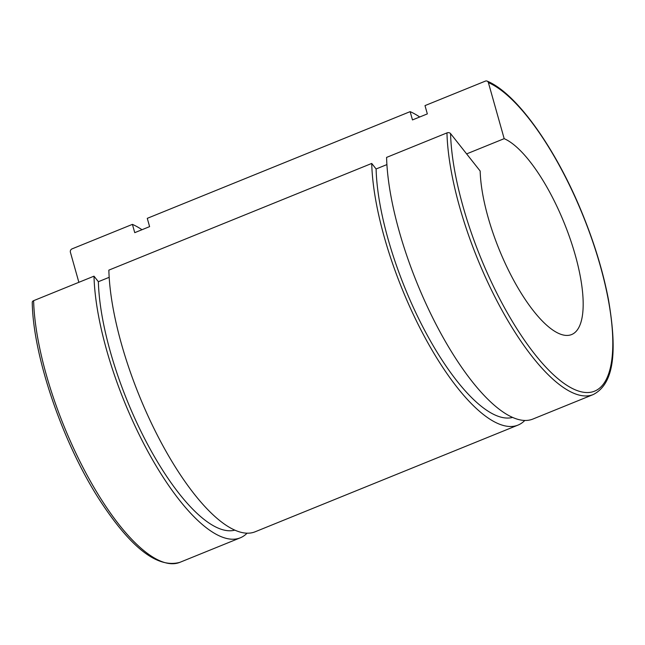 <?xml version="1.0" encoding="UTF-8"?>
<svg xmlns="http://www.w3.org/2000/svg" width="645" height="645" viewBox="0 0 645 645"><rect width="100%" height="100%" fill="white"/><g stroke="black" fill="none" stroke-linecap="round" stroke-linejoin="round"><path stroke-width="0.97" d="M78.867 282.308L70.402 252.26A2.653 2.378 113.4 0 1 72.038 248.881L132.41 224.371L134.749 232.66L149.608 226.629L147.27 218.341L410.139 111.641L412.478 119.93L427.337 113.899L424.999 105.611L485.379 81.109A2.653 2.378 113.4 0 1 488.386 82.6L504.18 138.659L466.625 153.897M33.621 300.675A2.653 1.879 178.5 0 0 32.25 302.376C33.032 357.499 64.202 447.122 102.257 503.987C132.217 548.951 158.106 568.398 179.907 562.327A169.949 56.18 -112.1 0 1 89.873 480.267A169.949 56.18 -112.1 0 1 33.621 300.675L93.993 276.173A169.949 56.18 67.9 0 0 150.253 455.757A169.949 56.18 67.9 0 0 240.279 537.825A169.949 56.18 67.9 0 0 247.059 533.189M109.182 277.318L98.371 281.704L93.993 276.173M386.911 164.588L376.1 168.974L371.722 163.443L108.852 270.134A169.949 56.18 67.9 0 0 165.112 449.726A169.949 56.18 67.9 0 0 255.146 531.786L518.008 425.095A169.949 56.18 67.9 0 0 524.788 420.467M446.961 132.902L386.581 157.404A169.949 56.18 67.9 0 0 442.841 336.996A169.949 56.18 67.9 0 0 532.875 419.057L593.247 394.555A169.949 56.18 67.9 0 1 503.213 312.494A169.949 56.18 67.9 0 1 446.961 132.902A2.653 1.879 178.5 0 1 450.565 133.588L480.17 171.03A106.215 35.112 67.9 0 0 515.331 283.268A106.215 35.112 67.9 0 0 571.599 334.561A106.215 35.112 67.9 0 0 570.22 239.029A106.215 35.112 67.9 0 0 504.18 138.659M141.989 229.725A169.949 56.18 67.9 0 0 132.41 224.371M98.371 281.704A160.919 53.196 67.9 0 0 150.14 449.049A160.919 53.196 67.9 0 0 234.836 530.142M371.722 163.443A169.949 56.18 67.9 0 0 427.982 343.027A169.949 56.18 67.9 0 0 518.008 425.095M419.718 116.995A169.949 56.18 67.9 0 0 410.139 111.641M376.1 168.974A160.919 53.196 67.9 0 0 427.869 336.327A160.919 53.196 67.9 0 0 512.565 417.42M488.386 82.6A167.289 55.309 -112.1 0 1 606.776 292.12A167.289 55.309 -112.1 0 1 548.831 370.238A167.289 55.309 -112.1 0 1 450.565 133.588M179.907 562.327L240.279 537.825M487.12 81.109C516.476 93.17 555.853 148.503 582.209 213.261C594.44 243.181 603.204 272.021 608.493 299.78C616.644 347.84 615.548 383.122 593.247 394.555"/></g></svg>
